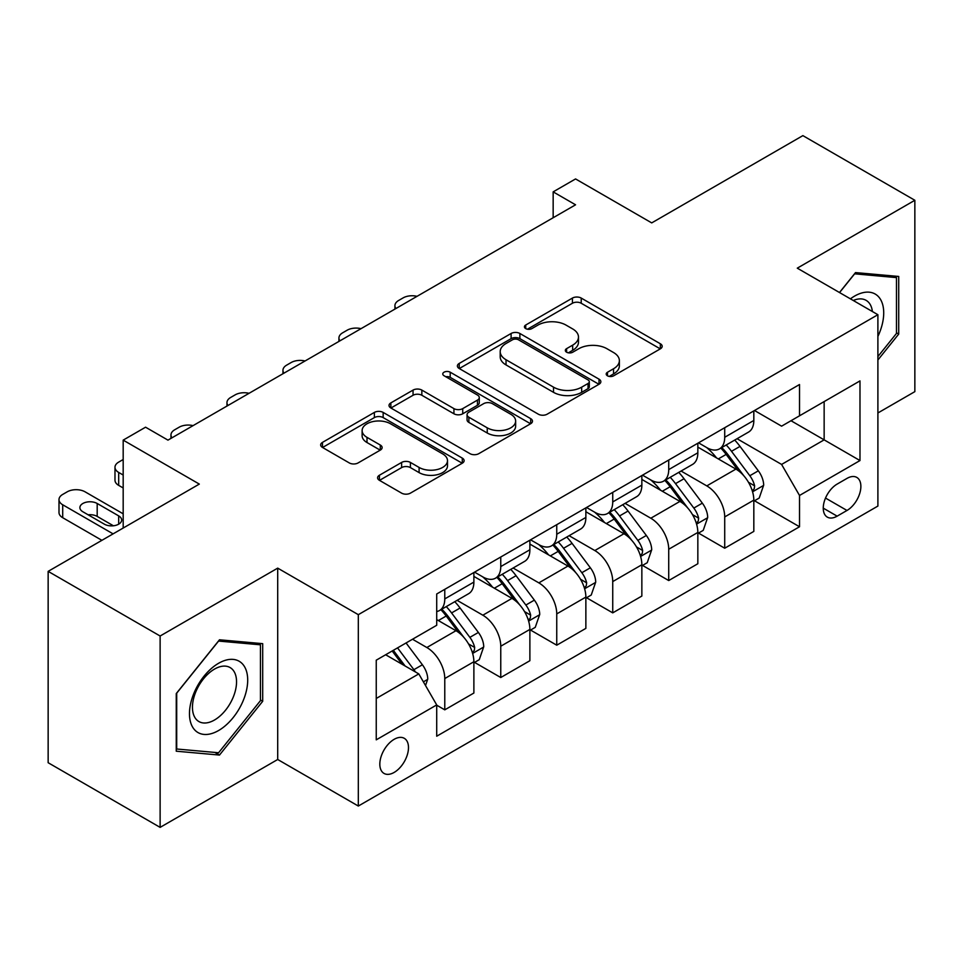 <?xml version="1.0" encoding="UTF-8"?>
<svg xmlns="http://www.w3.org/2000/svg" width="963" height="963" viewBox="0 0 963 963"><rect width="100%" height="100%" fill="white"/><g stroke="black" fill="none" stroke-linecap="round" stroke-linejoin="round"><path stroke-width="1.44" d="M607.484 375.811A4.358 2.516 0 0 0 613.648 375.811L660.353 348.835A6.223 3.587 0 0 0 662.183 346.295A6.223 3.587 0 0 0 660.353 343.767L581.219 298.073A6.223 3.587 0 0 0 572.431 298.073L525.714 325.037A4.358 2.516 0 0 0 524.438 326.818A4.358 2.516 0 0 0 525.714 328.6A4.358 2.516 0 0 0 531.865 328.6L537.908 325.109A19.898 11.484 0 0 1 566.051 325.109L572.648 328.913A19.898 11.484 0 0 1 578.474 337.038A19.898 11.484 0 0 1 572.648 345.163L566.605 348.642A4.358 2.516 0 0 0 565.329 350.424A4.358 2.516 0 0 0 566.605 352.205A4.358 2.516 0 0 0 572.756 352.205L578.799 348.714A19.898 11.484 0 0 1 606.943 348.714L613.527 352.518A19.898 11.484 0 0 1 619.365 360.644A19.898 11.484 0 0 1 613.527 368.769L607.484 372.26A4.358 2.516 0 0 0 606.209 374.029A4.358 2.516 0 0 0 607.484 375.811L607.484 372.26M394.156 772.422A20.271 11.7 120 0 0 407.397 754.559A20.271 11.7 120 0 0 404.291 738.32A20.271 11.7 120 0 0 394.156 739.319A20.271 11.7 120 0 0 380.915 757.183A20.271 11.7 120 0 0 384.02 773.421A20.271 11.7 120 0 0 394.156 772.422M379.422 475.241A6.223 3.587 0 0 0 377.592 477.78A6.223 3.587 0 0 0 379.422 480.32L401.619 493.14A6.223 3.587 0 0 0 410.419 493.14L462.288 463.191A6.223 3.587 0 0 0 464.118 460.651A6.223 3.587 0 0 0 462.288 458.111L383.154 412.417A6.223 3.587 0 0 0 374.366 412.417L322.485 442.378A6.223 3.587 0 0 0 320.667 444.918A6.223 3.587 0 0 0 322.485 447.446L349.304 462.938A6.223 3.587 0 0 0 358.092 462.938L380.301 450.118A6.223 3.587 0 0 0 382.118 447.578A6.223 3.587 0 0 0 380.301 445.038L366.999 437.358A16.636 9.606 0 0 1 362.124 430.569A16.636 9.606 0 0 1 372.392 421.698A16.636 9.606 0 0 1 390.521 423.78L442.619 453.862A16.636 9.606 0 0 1 447.494 460.651A16.636 9.606 0 0 1 437.226 469.523A16.636 9.606 0 0 1 419.098 467.44L410.419 462.433A6.223 3.587 0 0 0 401.619 462.433L379.422 475.241L379.422 480.32M877.895 412.971L914.85 391.64L914.85 200.28L802.877 135.627L651.71 222.898L575.561 178.937L553.159 191.866L575.561 204.806L167.959 440.127L145.569 427.199L123.18 440.127L123.18 528.049M160.123 636.013L160.123 827.373L277.705 759.494L277.705 568.134L160.123 636.013L48.15 571.36L199.317 484.088L123.18 440.127M277.705 568.134L358.32 614.671L877.895 314.708L877.895 506.069L358.32 806.043L358.32 614.671M914.85 200.28L797.28 268.159L877.895 314.708M538.353 414.198A6.223 3.587 0 0 0 547.14 414.198L599.022 384.249A6.223 3.587 0 0 0 600.84 381.709A6.223 3.587 0 0 0 599.022 379.169L519.888 333.487A6.223 3.587 0 0 0 511.1 333.487L459.219 363.436A6.223 3.587 0 0 0 457.389 365.976A6.223 3.587 0 0 0 459.219 368.516L538.353 414.198M445.785 376.75A4.358 2.516 0 0 1 450.203 377.364L450.203 372.187L530.661 418.64A6.223 3.587 0 0 1 532.479 421.18A6.223 3.587 0 0 1 530.661 423.72L478.78 453.669A6.223 3.587 0 0 1 469.992 453.669L390.846 407.975L390.846 402.907A6.223 3.587 0 0 0 389.028 405.447A6.223 3.587 0 0 0 390.846 407.975M390.846 402.907L413.055 390.087A6.223 3.587 0 0 1 421.842 390.087L453.934 408.613A6.223 3.587 0 0 0 462.734 408.613L477.455 400.114A6.223 3.587 0 0 0 479.285 397.575A6.223 3.587 0 0 0 477.455 395.035L444.051 375.739A4.358 2.516 0 0 1 442.775 373.969A4.358 2.516 0 0 1 445.46 371.646A4.358 2.516 0 0 1 450.203 372.187M160.123 827.373L48.15 762.72L48.15 571.36M846.995 478.394L837.136 484.088A19.633 11.339 120 0 0 824.316 501.386A19.633 11.339 120 0 0 827.325 517.131A19.633 11.339 120 0 0 837.136 516.156L846.995 510.462A19.633 11.339 120 0 0 859.815 493.164A19.633 11.339 120 0 0 856.805 477.419A19.633 11.339 120 0 0 846.995 478.394M754.498 410.515L781.595 426.164L799.519 415.811L799.519 384.526L436.708 593.99L436.708 625.276L376.244 660.185L376.244 739.837L436.708 704.928L436.708 736.214L799.519 526.761L799.519 495.464L781.595 464.431L737.056 438.719M799.519 415.811L859.983 380.903L859.983 460.555L799.519 495.464M277.705 759.494L358.32 806.043M553.159 191.866L553.159 217.734M791.008 420.735L824.147 439.862L824.147 401.595L859.983 380.903M781.595 464.431L824.147 439.862L859.983 460.555M376.244 698.464L418.797 673.895L385.645 654.756M436.708 705.193L444.774 709.839L444.774 678.554A25.339 14.626 -120 0 0 426.85 647.521L412.525 639.239M444.774 709.839L473.88 693.035L473.88 661.737A25.339 14.626 -120 0 0 455.968 630.705L436.708 619.594M474.554 662.388L500.76 677.519L500.76 646.221A25.339 14.626 -120 0 0 482.848 615.201L457.124 600.346M500.76 677.519L529.879 660.714L529.879 629.417A25.339 14.626 -120 0 0 511.955 598.384L473.88 576.404M530.541 630.067L556.746 645.198L556.746 613.9A25.339 14.626 -120 0 0 538.835 582.868L513.11 568.014M556.746 645.198L585.865 628.382L585.865 597.096A25.339 14.626 -120 0 0 567.941 566.063L529.879 544.083M586.539 597.746L612.733 612.865L612.733 581.58A25.339 14.626 -120 0 0 594.821 550.547L569.097 535.693M612.733 612.865L641.852 596.061L641.852 564.763A25.339 14.626 -120 0 0 623.94 533.743L585.865 511.75M642.526 565.413L668.719 580.545L668.719 549.247A25.339 14.626 -120 0 0 650.807 518.226L625.083 503.372M668.719 580.545L697.838 563.74L697.838 532.443A25.339 14.626 -120 0 0 679.926 501.41L641.852 479.43M698.512 533.093L724.718 548.224L724.718 516.926A25.339 14.626 -120 0 0 706.794 485.894L681.07 471.039M724.718 548.224L753.824 531.407L753.824 500.122A25.339 14.626 -120 0 0 735.913 469.089L697.838 447.109M698.512 442.836L706.794 447.626A25.339 14.626 -120 0 0 719.469 448.878A25.339 14.626 -120 0 0 724.718 437.274L724.718 427.716M642.526 475.168L650.807 479.947A25.339 14.626 -120 0 0 663.483 481.199A25.339 14.626 -120 0 0 668.719 469.607L668.719 460.037M586.539 507.489L594.821 512.268A25.339 14.626 -120 0 0 607.484 513.532A25.339 14.626 -120 0 0 612.733 501.928L612.733 492.358M530.541 539.81L538.835 544.601A25.339 14.626 -120 0 0 551.498 545.852A25.339 14.626 -120 0 0 556.746 534.248L556.746 524.691M474.554 572.142L482.848 576.921A25.339 14.626 -120 0 0 495.512 578.173A25.339 14.626 -120 0 0 500.76 566.581L500.76 557.011M754.498 500.772L799.519 526.761M719.469 448.878L748.576 432.074A25.339 14.626 -120 0 0 753.824 420.47L753.824 410.9M663.483 481.199L692.59 464.395A25.339 14.626 -120 0 0 697.838 452.791L697.838 443.221M607.484 513.532L636.603 496.715A25.339 14.626 -120 0 0 641.852 485.123L641.852 475.553M551.498 545.852L580.617 529.048A25.339 14.626 -120 0 0 585.865 517.444L585.865 507.874M495.512 578.173L524.63 561.369A25.339 14.626 -120 0 0 529.879 549.765L529.879 540.195M436.708 611.529A25.339 14.626 -120 0 0 439.525 610.506L468.644 593.69A25.339 14.626 -120 0 0 473.88 582.097L473.88 572.528M439.525 610.506A25.339 14.626 -120 0 0 444.774 598.902L444.774 589.332M418.797 673.895L436.708 704.928M877.895 359.993L898.72 334.077L898.72 276.453L855.505 272.589L839.483 292.523M176.253 751.2L219.48 755.064L262.694 701.293L262.694 643.657L219.48 639.793L176.253 693.565L176.253 751.2M896.481 332.789L898.72 334.077M260.455 699.993L262.694 701.293M214.905 752.428L219.48 755.064M609.23 376.425L613.527 373.933A19.898 11.484 0 0 0 619.365 365.808L619.365 360.644M578.474 337.038L578.474 342.202A19.898 11.484 0 0 1 572.648 350.327L568.339 352.819M660.269 348.883L581.219 303.249A6.223 3.587 0 0 0 572.431 303.249L527.447 329.214M598.938 384.297L519.888 338.651A6.223 3.587 0 0 0 511.1 338.651L459.303 368.552M588.032 383.491A4.358 2.516 0 0 0 589.308 381.709A4.358 2.516 0 0 0 588.032 379.928L518.563 339.831A4.358 2.516 0 0 0 512.412 339.831L506.032 343.502A19.898 11.484 0 0 0 500.206 351.627A19.898 11.484 0 0 0 506.032 359.753L553.52 387.162A19.898 11.484 0 0 0 581.664 387.162L588.032 383.491L588.032 388.655A4.358 2.516 0 0 0 589.308 386.885L589.308 381.709M500.206 351.627L500.206 356.804A19.898 11.484 0 0 0 506.032 364.929L506.032 359.753M588.032 388.655L581.664 392.338A19.898 11.484 0 0 1 553.52 392.338L506.032 364.929M390.93 408.023L413.055 395.263L413.055 390.087M479.285 397.575L479.285 402.751A6.223 3.587 0 0 1 477.455 405.279L462.734 413.789A6.223 3.587 0 0 1 453.934 413.789L421.842 395.263A6.223 3.587 0 0 0 413.055 395.263M450.203 377.364L530.577 423.768M487.242 427.837A16.636 9.606 0 0 0 505.37 429.919A16.636 9.606 0 0 0 515.638 421.048A16.636 9.606 0 0 0 510.763 414.259L492.406 403.666A6.223 3.587 0 0 0 483.619 403.666L468.885 412.164A6.223 3.587 0 0 0 467.067 414.704A6.223 3.587 0 0 0 468.885 417.244L487.242 427.837L487.242 433.013A16.636 9.606 0 0 0 505.37 435.095A16.636 9.606 0 0 0 515.638 426.224L515.638 421.048M467.067 414.704L467.067 419.88A6.223 3.587 0 0 0 468.885 422.42L468.885 417.244M487.242 433.013L468.885 422.42M447.494 460.651L447.494 465.827A16.636 9.606 0 0 1 437.226 474.699A16.636 9.606 0 0 1 419.098 472.616L410.419 467.597A6.223 3.587 0 0 0 401.619 467.597L379.506 480.368M362.124 430.569L362.124 435.745A16.636 9.606 0 0 0 366.999 442.535L366.999 437.358M380.216 450.166L366.999 442.535M462.216 463.239L383.154 417.593A6.223 3.587 0 0 0 374.366 417.593L322.569 447.494M753.824 501.157L759.205 498.052L763.683 485.123A16.78 9.69 -120 0 0 758.326 470.823L740.017 446.399A48.463 27.975 -120 0 0 734.733 440.067M716.532 457.894A48.463 27.975 -120 0 0 706.613 447.518M752.296 490.877L754.246 488.759L754.619 485.834A16.78 9.69 -120 0 0 749.816 475.734L731.507 451.31A48.463 27.975 -120 0 0 726.222 444.978M721.72 447.578A40.217 23.22 60 0 1 728.317 455.09L743.809 475.758M720.854 448.084A48.463 27.975 60 0 1 726.138 454.416L738.308 470.654M417.015 296.339A12.663 7.319 -0 0 0 403.112 297.892L398.634 300.48A12.663 7.319 -0 0 0 394.926 305.656A12.663 7.319 -0 0 0 395.925 308.509M697.838 533.478L703.219 530.372L707.697 517.444A16.78 9.69 -120 0 0 702.34 503.155L684.031 478.719A48.463 27.975 -120 0 0 678.746 472.388M660.546 490.227A48.463 27.975 -120 0 0 650.627 479.839M696.309 523.198L698.259 521.091L698.632 518.166A16.78 9.69 -120 0 0 693.829 508.067L675.52 483.631A48.463 27.975 -120 0 0 670.236 477.299M665.722 479.899A40.217 23.22 60 0 1 672.33 487.41L687.811 508.091M664.855 480.405A48.463 27.975 60 0 1 670.152 486.736L682.31 502.975M361.029 328.66A12.663 7.319 -0 0 0 347.125 330.225L342.647 332.813A12.663 7.319 -0 0 0 338.94 337.977A12.663 7.319 -0 0 0 339.939 340.83M641.852 565.799L647.22 562.705L651.698 549.765A16.78 9.69 -120 0 0 646.342 535.476L628.045 511.04A48.463 27.975 -120 0 0 622.76 504.708M604.559 522.548A48.463 27.975 -120 0 0 594.64 512.172M640.323 555.519L642.273 553.412L642.646 550.487A16.78 9.69 -120 0 0 637.831 540.387L619.534 515.963A48.463 27.975 -120 0 0 614.25 509.632M609.735 512.232A40.217 23.22 60 0 1 616.344 519.731L631.824 540.412M608.869 512.725A48.463 27.975 60 0 1 614.165 519.057L626.323 535.308M305.042 360.981A12.663 7.319 -0 0 0 291.139 362.545L286.661 365.133A12.663 7.319 -0 0 0 282.953 370.31A12.663 7.319 -0 0 0 283.953 373.163M585.865 598.131L591.234 595.026L595.712 582.097A16.78 9.69 -120 0 0 590.355 567.797L572.058 543.373A48.463 27.975 -120 0 0 566.774 537.041M548.573 554.869A48.463 27.975 -120 0 0 538.642 544.492M584.336 587.851L586.286 585.733L586.648 582.808A16.78 9.69 -120 0 0 581.845 572.708L563.548 548.284A48.463 27.975 -120 0 0 558.263 541.952M553.749 544.552A40.217 23.22 60 0 1 560.358 552.064L575.838 572.732M552.882 545.058A48.463 27.975 60 0 1 558.167 551.39L570.337 567.628M249.056 393.313A12.663 7.319 -0 0 0 235.153 394.866L230.675 397.454A12.663 7.319 -0 0 0 226.967 402.63A12.663 7.319 -0 0 0 227.966 405.483M529.879 630.452L535.247 627.346L539.725 614.418A16.78 9.69 -120 0 0 534.369 600.13L516.072 575.693A48.463 27.975 -120 0 0 510.775 569.362M492.575 587.201A48.463 27.975 -120 0 0 482.656 576.813M528.35 620.172L530.3 618.065L530.661 615.128A16.78 9.69 -120 0 0 525.858 605.041L507.561 580.605A48.463 27.975 -120 0 0 502.265 574.273M497.763 576.873A40.217 23.22 60 0 1 504.359 584.385L519.851 605.065M496.896 577.379A48.463 27.975 60 0 1 502.18 583.71L514.35 599.949M193.057 425.634A12.663 7.319 -0 0 0 179.166 427.199L174.688 429.787A12.663 7.319 -0 0 0 170.969 434.951A12.663 7.319 -0 0 0 171.98 437.804M877.895 336.424A41.168 23.774 120 0 0 879.821 298.337A41.168 23.774 120 0 0 850.425 298.843M872.394 311.531A31.177 17.996 120 0 0 869.613 303.598A31.177 17.996 120 0 0 866.11 300.348A31.177 17.996 120 0 0 853.29 300.492M854.518 273.817L896.481 277.609L896.481 333.439L877.895 356.563M893.712 276.008L896.481 277.609M839.567 292.571L854.602 273.865M218.577 663.29A41.168 23.774 120 0 0 189.47 713.715A41.168 23.774 120 0 0 218.577 730.532A41.168 23.774 120 0 0 247.696 680.107A41.168 23.774 120 0 0 218.577 663.29M214.496 669.104A31.177 17.996 120 0 0 194.129 696.574A31.177 17.996 120 0 0 198.908 721.552A31.177 17.996 120 0 0 214.496 720.011A31.177 17.996 120 0 0 234.864 692.541A31.177 17.996 120 0 0 230.085 667.552A31.177 17.996 120 0 0 214.496 669.104M260.455 700.655L218.577 752.753L176.698 749.009L176.698 693.167L218.577 641.069L260.455 644.813L260.455 700.655M257.687 643.212L260.455 644.813M473.88 662.773L479.261 659.679L483.739 646.739A16.78 9.69 -120 0 0 478.382 632.45L460.085 608.014A48.463 27.975 -120 0 0 454.789 601.682M123.18 475.036L118.69 472.448L118.69 485.376A12.663 7.319 180 0 1 114.982 480.212L114.982 467.284A12.663 7.319 -0 0 0 118.69 472.448M123.18 487.964L118.69 485.376M472.351 652.493L474.314 650.386L474.675 647.461A16.78 9.69 -120 0 0 469.872 637.362L451.575 612.937A48.463 27.975 -120 0 0 446.278 606.606M441.776 609.206A40.217 23.22 60 0 1 448.373 616.705L463.865 637.386M440.91 609.699A48.463 27.975 60 0 1 446.194 616.031L458.364 632.282M123.18 459.52L118.69 462.108A12.663 7.319 -0 0 0 114.982 467.284M425.514 685.536L427.753 679.071A16.78 9.69 -120 0 0 422.396 664.771L406.061 642.971M113.092 533.863L62.703 504.781A12.663 7.319 -0 0 1 58.996 499.604A12.663 7.319 -0 0 1 62.703 494.428L67.181 491.84A12.663 7.319 -0 0 1 85.105 491.84L123.18 513.821M101.897 540.327L62.703 517.709A12.663 7.319 180 0 1 58.996 512.533L58.996 499.604M113.417 525.786L97.191 516.409A10.136 5.85 -0 0 0 88.139 514.796M415.414 671.945A16.78 9.69 -120 0 0 413.885 669.682L397.55 647.882M393.349 650.314L405.086 665.975M392.182 650.988L402.125 664.277M82.866 511.762L104.365 524.173A10.136 5.85 -0 0 0 115.404 525.437A10.136 5.85 -0 0 0 121.663 520.032A10.136 5.85 -0 0 0 118.69 515.891L97.191 503.48A10.136 5.85 -0 0 0 86.152 502.217A10.136 5.85 -0 0 0 79.893 507.621A10.136 5.85 -0 0 0 82.866 511.762M426.85 647.521L455.968 630.705M482.848 615.201L511.955 598.384M538.835 582.868L567.941 566.063M594.821 550.547L623.94 533.743M650.807 518.226L679.926 501.41M706.794 485.894L735.913 469.089M724.718 437.274L753.824 420.47M724.718 516.926L753.824 500.122M668.719 549.247L697.838 532.443M668.719 469.607L697.838 452.791M612.733 581.58L641.852 564.763M612.733 501.928L641.852 485.123M556.746 613.9L585.865 597.096M556.746 534.248L585.865 517.444M500.76 646.221L529.879 629.417M500.76 566.581L529.879 549.765M444.774 678.554L473.88 661.737M444.774 598.902L473.88 582.097M825.508 498.064L846.995 510.462M823.257 508.139L837.136 516.156M613.527 373.933L613.527 368.769M566.605 352.205L566.605 348.642M572.648 350.327L572.648 345.163M525.714 328.6L525.714 325.037M572.431 303.249L572.431 298.073M581.219 303.249L581.219 298.073M660.353 348.835L660.353 343.767M459.219 368.516L459.219 363.436M511.1 338.651L511.1 333.487M519.888 338.651L519.888 333.487M599.022 384.249L599.022 379.169M553.52 392.338L553.52 387.162M581.664 392.338L581.664 387.162M421.842 395.263L421.842 390.087M453.934 413.789L453.934 408.613M462.734 413.789L462.734 408.613M477.455 405.279L477.455 400.114M530.661 423.72L530.661 418.64M401.619 467.597L401.619 462.433M410.419 467.597L410.419 462.433M419.098 472.616L419.098 467.44M380.301 450.118L380.301 445.038M322.485 447.446L322.485 442.378M374.366 417.593L374.366 412.417M383.154 417.593L383.154 412.417M462.288 463.191L462.288 458.111M752.572 491.792L763.575 485.448M731.507 451.31L740.017 446.399M718.314 458.93L726.138 454.416M749.816 475.734L758.326 470.823M748.48 482.294L754.619 485.834M696.586 524.113L707.576 517.769M675.52 483.631L684.031 478.719M662.327 491.25L670.152 486.736M693.829 508.067L702.34 503.155M692.493 514.615L698.632 518.166M640.6 556.445L651.59 550.09M619.534 515.963L628.045 511.04M606.341 523.583L614.165 519.057M637.831 540.387L646.342 535.476M636.507 546.948L642.646 550.487M584.613 588.766L595.603 582.422M563.548 548.284L572.058 543.373M550.355 555.904L558.167 551.39M581.845 572.708L590.355 567.797M580.52 579.269L586.648 582.808M528.615 621.087L539.617 614.743M507.561 580.605L516.072 575.693M494.356 588.224L502.18 583.71M525.858 605.041L534.369 600.13M524.534 611.589L530.661 615.128M472.628 653.42L483.631 647.064M451.575 612.937L460.085 608.014M438.37 620.545L446.194 616.031M469.872 637.362L478.382 632.45M468.536 643.922L474.675 647.461M62.703 504.781L62.703 517.709M423.383 681.852L427.644 679.397M413.885 669.682L422.396 664.771M97.191 516.409L97.191 503.48M118.69 524.173L118.69 515.891M394.926 305.656L394.926 309.087M338.94 337.977L338.94 341.408M282.953 370.31L282.953 373.74M226.967 402.63L226.967 406.061M170.969 434.951L170.969 438.382"/></g></svg>
